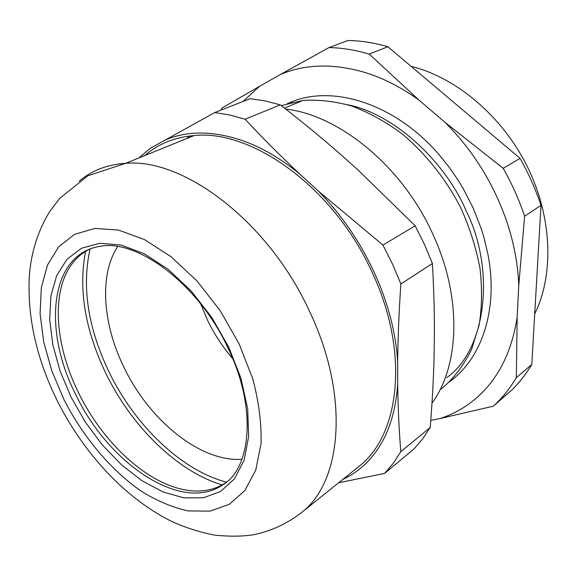 <?xml version="1.0" encoding="UTF-8"?>
<svg xmlns="http://www.w3.org/2000/svg" width="577" height="577" viewBox="0 0 577 577"><rect width="100%" height="100%" fill="white"/><g stroke="black" fill="none" stroke-linecap="round" stroke-linejoin="round"><path stroke-width="0.87" d="M85.555 251.363C78.364 288.962 84.963 329.279 105.353 372.302C130.892 425.689 176.75 471.337 222.188 484.925M200.738 303.978L207.518 320.17C214.291 334.213 222.708 347.065 232.762 358.721M117.658 246.595C98.898 275.128 102.735 324.49 124.156 367.729C149.501 420.546 200.479 462.249 241.979 459.285M226.429 482.141C181.373 470.342 135.141 425.602 109.349 372.648C88.029 328.349 81.602 287.137 90.062 249.019M431.978 403.157C459.66 365.616 462.17 297.472 433.053 234.659C402.825 166.847 339.608 115.176 285.651 109.039M225.448 482.935C213.245 490.767 199.015 492.931 182.758 489.433C144.315 481.312 102.237 441.153 78.876 393.449C56.459 348.652 51.158 297.977 68.814 268.68C73.878 260.184 80.571 253.793 88.894 249.495M186.595 138.61L189.855 135.999M138.92 157.932L150.287 148.339L214.702 112.573L250.108 98.674L264.994 100.874L280.263 104.848C302.557 122.136 322.565 138.559 340.286 154.124L358.67 170.583L415.18 225.831L382.94 245.052L318.331 191.045C345.731 219.101 366.748 251.868 381.39 289.337C390.802 314.14 396.233 338.266 397.668 361.721C397.942 337.033 399.01 311.111 400.878 283.942L432.425 263.501L424.506 244.46L415.18 225.831M432.425 263.501C433.875 289.834 434.531 313.679 434.387 335.035L434.055 357.365C433.543 378.714 432.26 402.097 430.197 427.507L400.827 451.683C399.082 430.731 398.036 408.393 397.697 384.664C395.216 417.481 385.386 442.948 368.213 461.059C360.683 468.957 352.194 475.087 342.752 479.444M338.62 482.769L384.585 473.414L413.796 449.115L422.53 439.032L430.197 427.507M280.263 104.848L245.117 119.23C261.915 137.34 280.033 155.523 299.47 173.792L318.331 191.045M397.668 361.721L397.697 384.664M384.585 473.414L393.254 463.302L400.827 451.683M164.185 140.485C186.234 130.669 211.939 130.568 241.301 140.182C260.898 146.955 280.285 158.156 299.47 173.792M144.661 155.61C158.091 143.925 174.542 137.261 194.016 135.602C252.062 129.068 334.213 187.987 372.093 272.286C409.317 350.996 400.236 433.399 360.149 465.466L355.973 468.82M214.702 112.573L229.696 114.982L245.117 119.23M382.94 245.052L392.62 264.295L400.878 283.942M493.292 406.208L496.307 403.359C503.887 395.945 510.566 387.362 516.343 377.603L517.158 317.213C511.987 350.549 499.379 376.608 479.328 395.389C467.658 406.194 454.532 413.911 439.941 418.556L493.292 406.208L511.749 390.11C519.314 382.717 526 374.177 531.792 364.498L540.995 205.354C535.593 189.191 528.619 173.533 520.065 158.386L387.888 46.73C374.235 42.792 360.935 40.707 347.974 40.491L329.013 47.559L280.48 74.455C305.384 63.946 333.556 63.282 364.989 72.478C383.344 78.155 401.332 87.358 418.96 100.088L369.215 54.101C355.446 50.026 342.046 47.848 329.013 47.559M291.818 102.417L293.174 101.263M242.881 101.509L259.607 86.261L222.109 107.957L220.897 110.142M439.941 418.556L430.759 420.409M531.792 364.498L516.343 377.603M540.995 205.354L524.63 216.202C519.076 199.743 511.936 183.789 503.209 168.34L445.235 122.519C473.046 150.474 493.501 183.32 506.613 221.049C513.977 242.924 518.023 264.439 518.745 285.579L524.63 216.202M518.745 285.579L517.158 317.213M520.065 158.386L503.209 168.34M387.888 46.73L369.215 54.101M418.96 100.088L445.235 122.519M259.607 86.261L280.48 74.455M411.084 66.326C456.306 77.498 502.315 116.179 527.349 166.666C552.326 217.197 554.108 274.565 534.713 313.953M441.708 388.458L444.506 386.244C455.376 376.247 464.398 363.979 471.575 349.438L479.148 325.031C482.011 307.13 482.285 288.168 479.97 268.161C476.126 247.886 469.757 227.836 460.864 208.016C445.898 178.928 425.372 153.186 401.614 133.496C385.342 121.567 368.696 112.4 351.681 106.002C334.775 101.278 318.518 99.432 302.911 100.448L281.295 105.641M76.013 395.086C42.431 330.087 49.68 253.599 100.384 246.285C136.626 239.029 197.904 283.156 227.655 347.289C257.176 407.369 251.255 468.048 222.837 484.831C181.654 513.335 108.692 463.8 76.013 395.086M71.173 397.351L60.145 371.22L52.853 344.909L49.68 319.47L50.906 295.987L56.676 275.561L66.946 259.311L81.487 248.261L99.799 243.292L121.091 245.037L144.3 253.772L168.131 269.3L191.11 290.923L211.766 317.422L228.737 347.159L240.934 378.223L247.663 408.631L248.658 436.522L244.078 460.338L234.45 478.903L220.558 491.496L203.364 497.8L183.883 497.864L163.132 492.015L142.072 480.8L121.588 464.911L102.482 445.127L85.468 422.306L71.173 397.351M63.989 399.637L51.822 370.896L43.715 341.923L40.102 313.838L41.299 287.808L47.487 265.059L58.688 246.826L74.657 234.269L94.888 228.434L118.545 230.079L144.438 239.57L171.117 256.751L196.901 280.855L220.089 310.513L239.109 343.856L252.719 378.685C258.864 401.909 261.641 423.619 261.049 443.814L255.712 470.241L244.763 490.695L229.119 504.428L209.877 511.135L188.203 510.933C172.92 507.565 157.507 501.146 141.964 491.683C111.188 470.558 83.261 437.287 63.989 399.637M79.215 181.106C91.822 170.439 107.293 164.51 125.62 163.327C183.472 157.766 268.478 221.597 309.366 311.003C349.424 394.531 342.356 480.006 302.838 511.518C288.147 523.195 271.882 530.905 254.046 534.648C242.931 536.495 229.805 536.653 214.651 535.117C200.197 532.34 186.104 527.883 172.357 521.745C124.906 498.485 83.629 453.068 57.246 400.748C36.344 358.375 27.061 316.448 29.391 274.962C31.309 251.875 38.039 230.8 49.564 211.745L59.633 198.43L87.877 175.776L125.62 163.327L194.016 135.602M449.909 381.404C481.781 358.447 498.607 309.214 487.947 254.392L483.973 237.544L481.398 229.134L473.162 207.994L463.064 188.347L457.676 179.534L448.87 166.854L439.66 155.393C395.793 103.752 332.929 84.206 290.707 102.201L287.404 103.6M347.686 104.754C395.555 114.333 446.028 163.046 466.31 211.204C495.275 269.055 486.815 349.438 446.793 377.589M182.758 489.433L185.318 489.938M360.149 465.466L302.838 511.518M511.749 390.11L496.307 403.359M440.02 389.792L444.514 386.244M284.439 108.094L302.911 100.448"/></g></svg>
